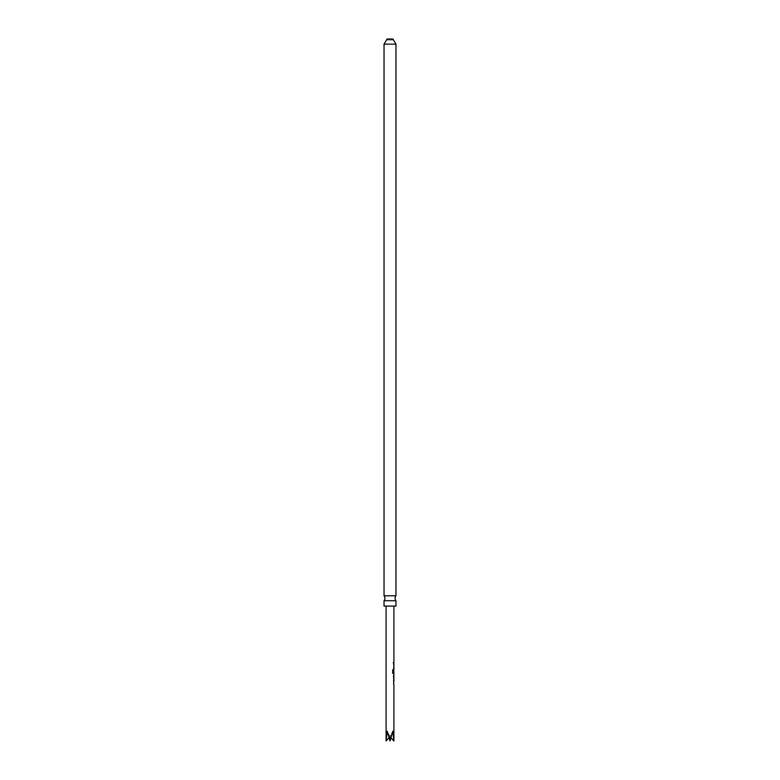 <?xml version="1.0" encoding="UTF-8"?>
<svg xmlns="http://www.w3.org/2000/svg" width="780" height="780" viewBox="0 0 780 780"><rect width="100%" height="100%" fill="white"/><g stroke="black" fill="none" stroke-linecap="round" stroke-linejoin="round"><path stroke-width="0.58" stroke-dasharray="3.9 2.92" d="M392.944 662.883L393.559 662.883L392.944 662.883M392.798 662.883L393.383 662.883L392.798 662.883M395.967 600.727L384.033 600.727M387.065 40.034L387.065 39L392.935 39L392.935 40.034L387.065 40.034L392.935 40.034M393.598 684.616L393.422 680.209L393.871 684.616M393.695 683.797L393.598 681.028M393.871 678.405L393.88 675.694M393.695 678.463L393.715 679.058M393.422 668.626L393.861 664.219L393.607 668.626M393.607 667.807L393.598 665.048M393.607 662.474L393.422 663.292L393.607 662.474M393.715 662.474L393.422 663.292L393.715 662.474M392.769 606.079L386.09 606.079L392.769 606.079M393.676 672.662L393.871 669.552L393.871 673.949M393.91 741L392.769 731.221L390 741L387.231 731.221L386.09 741M384.033 606.079L395.967 606.079M384.033 595.783L395.967 595.783M388.996 737.763L390 736.642L390 741L390 736.642L392.769 731.221L390 736.642L391.004 737.763M390 736.642L387.231 731.221L390 736.642M393.861 664.219L393.685 664.989M393.5 664.989L393.705 667.856M393.52 667.856L393.676 668.616M393.676 673.949L392.506 673.179L392.486 669.747L393.247 669.747M393.861 669.552L393.734 670.312M393.549 670.312L393.529 673.179M393.715 675.09L393.685 675.694M393.676 680.209L393.715 680.979M393.529 680.979L393.539 683.855M384.033 44.138L395.967 44.138"/><path stroke-width="1.17" d="M390 600.727L395.967 600.727A3.91 3.91 0 0 1 395.967 595.783L384.033 595.783A3.91 3.91 0 0 1 384.033 600.727L390 600.727M384.033 44.138L395.967 44.138L392.935 39L387.065 39L384.033 44.138L384.033 595.783M393.871 681.086L393.861 680.209L393.715 680.979M393.91 681.057L393.598 683.797M393.695 679.283L393.861 674.875M393.5 675.694L393.715 679.058M393.715 675.09L393.91 678.434M393.861 665.096L393.861 664.219L393.685 664.989M393.705 667.856L393.607 668.626L393.607 667.807M393.607 662.474L393.705 663.292L393.607 662.474M393.715 662.474L393.598 663.292M392.769 669.747L393.247 672.984L393.88 673.042L393.091 672.984L393.871 673.949L392.642 673.179L392.769 669.747M393.081 669.747L393.091 672.984L393.91 673.042L393.734 670.312M386.09 606.079L386.09 741L387.231 731.221L390 741L392.769 731.221L393.91 741L391.004 737.763M395.967 600.727L395.967 606.079L384.033 606.079L384.033 600.727M386.09 741L388.996 737.763M393.715 669.776L393.861 672.662M393.676 678.405L393.88 675.694M393.91 606.079L393.91 662.474M393.91 663.292L393.91 664.219M393.91 665.067L393.91 667.807M393.91 668.626L393.91 669.552M393.91 673.949L393.91 674.875M393.91 679.283L393.91 680.209M393.91 684.616L393.91 741M395.967 44.138L395.967 595.783M393.715 664.228L393.715 665.038M393.715 667.807L393.715 668.626M393.715 673.042L393.715 673.949M393.715 680.209L393.539 681.028M393.715 683.797L393.715 684.616"/></g></svg>
